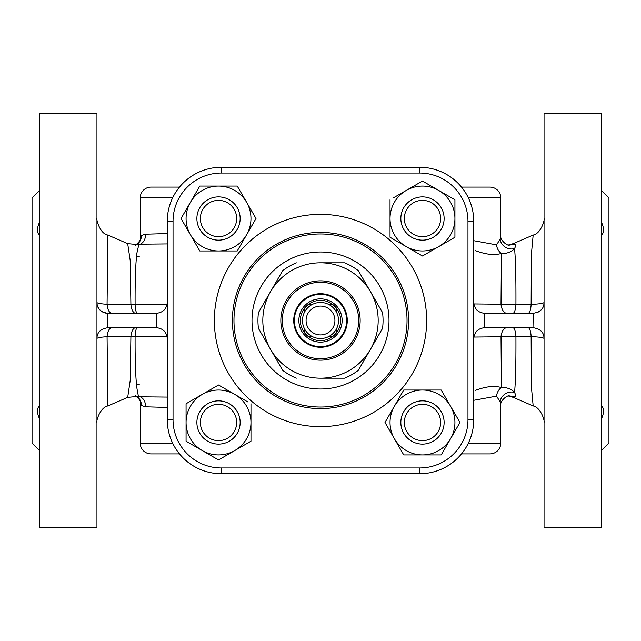 <?xml version="1.0" encoding="UTF-8"?>
<svg xmlns="http://www.w3.org/2000/svg" width="641" height="641" viewBox="0 0 641 641"><rect width="100%" height="100%" fill="white"/><g stroke="black" fill="none" stroke-linecap="round" stroke-linejoin="round"><path stroke-width="0.96" d="M320.5 389.007A68.507 68.507 0 0 0 389.007 320.5A68.507 68.507 0 0 0 320.5 251.993A68.507 68.507 0 0 0 251.993 320.5A68.507 68.507 0 0 0 320.5 389.007M320.5 233.965A86.535 86.535 0 0 0 233.965 320.5A86.535 86.535 0 0 0 320.5 407.035A86.535 86.535 0 0 0 407.035 320.5A86.535 86.535 0 0 0 320.5 233.965M320.5 378.19L344.69 378.19A62.554 62.554 0 0 0 358.367 370.298L370.458 349.345A57.69 57.69 0 0 1 270.542 349.345L282.633 370.298L270.542 349.345A57.69 57.69 0 0 1 270.542 291.655L259.036 311.582M296.31 262.81A62.554 62.554 0 0 0 282.633 270.702L270.542 291.655A57.69 57.69 0 0 1 320.5 262.81L344.69 262.81L320.5 262.81A57.69 57.69 0 0 1 370.458 349.345L382.557 328.392A62.554 62.554 0 0 0 382.557 312.608L358.367 270.702L382.557 312.608M320.5 280.838A39.662 39.662 0 0 1 360.162 320.5A39.662 39.662 0 0 1 320.5 360.162A39.662 39.662 0 0 1 280.838 320.5A39.662 39.662 0 0 1 320.5 280.838M320.5 282.288A38.212 38.212 0 0 1 358.712 320.5A38.212 38.212 0 0 1 320.5 358.712A38.212 38.212 0 0 1 282.288 320.5A38.212 38.212 0 0 1 320.5 282.288M320.5 293.73A26.77 26.77 0 0 0 293.73 320.5A26.77 26.77 0 0 0 320.5 347.27A26.77 26.77 0 0 0 347.27 320.5A26.77 26.77 0 0 0 320.5 293.73M320.5 294.363A26.137 26.137 0 0 1 346.637 320.5A26.137 26.137 0 0 1 320.5 346.637A26.137 26.137 0 0 1 294.363 320.5A26.137 26.137 0 0 1 320.5 294.363M296.31 378.19A62.554 62.554 0 0 1 282.633 370.298M270.542 291.655L258.443 312.608A62.554 62.554 0 0 0 258.443 328.392L270.542 349.345M344.69 262.81A62.554 62.554 0 0 1 358.367 270.702M195.713 446.785L186.066 441.216L186.066 403.75L202.292 394.383A32.451 32.451 0 0 1 234.742 394.383L247.779 401.907M221.706 458.115L218.517 459.95L208.862 454.381M250.968 437.531L250.968 441.216L234.742 450.583A32.451 32.451 0 0 1 186.066 422.483A32.451 32.451 0 0 1 202.292 394.383L218.517 385.009L234.742 394.383A32.451 32.451 0 0 1 234.742 450.583L218.517 459.95L186.066 441.216M215.328 386.852L218.517 385.009L234.742 394.383M186.066 403.75L202.292 394.383M250.968 403.75L250.968 441.216L234.742 450.583M218.517 444.117A21.634 21.634 0 0 1 196.883 422.483A21.634 21.634 0 0 1 218.517 400.849A21.634 21.634 0 0 1 240.151 422.483A21.634 21.634 0 0 1 218.517 444.117M218.517 440.639A18.156 18.156 0 0 1 200.361 422.483A18.156 18.156 0 0 1 218.517 404.327A18.156 18.156 0 0 1 236.673 422.483A18.156 18.156 0 0 1 218.517 440.639M437.531 390.032L441.216 390.032L459.95 422.483L458.107 425.68M386.852 425.672L385.009 422.483L403.75 390.032L422.483 390.032A32.451 32.451 0 0 1 450.583 438.708A32.451 32.451 0 0 1 422.483 454.934L403.75 454.934L401.899 451.737M441.216 454.934L422.483 454.934A32.451 32.451 0 0 1 394.383 406.258A32.451 32.451 0 0 1 422.483 390.032L441.216 390.032L459.95 422.483L441.216 454.934M403.75 454.934L385.009 422.483L394.383 406.258M444.117 422.483A21.634 21.634 0 0 1 422.483 444.117A21.634 21.634 0 0 1 400.849 422.483A21.634 21.634 0 0 1 422.483 400.849A21.634 21.634 0 0 1 444.117 422.483M440.639 422.483A18.156 18.156 0 0 1 422.483 440.639A18.156 18.156 0 0 1 404.327 422.483A18.156 18.156 0 0 1 422.483 404.327A18.156 18.156 0 0 1 440.639 422.483M419.294 182.885L422.483 181.05L454.934 199.784L454.934 210.953M390.032 199.784L390.032 218.517A32.451 32.451 0 0 1 406.258 190.417L393.229 197.941M393.221 239.093L390.032 237.25L390.032 218.517A32.451 32.451 0 0 0 406.258 246.617L390.032 237.25M425.672 254.148L422.483 255.991L406.258 246.617L422.483 255.991L438.708 246.617A32.451 32.451 0 0 1 406.258 246.617M454.934 237.25L438.708 246.617A32.451 32.451 0 0 0 454.934 218.517L454.934 237.25L438.708 246.617M454.934 199.784L454.934 218.517A32.451 32.451 0 0 0 438.708 190.417L422.483 181.05L406.258 190.417A32.451 32.451 0 0 1 438.708 190.417M422.483 196.883A21.634 21.634 0 0 1 444.117 218.517A21.634 21.634 0 0 1 422.483 240.151A21.634 21.634 0 0 1 400.849 218.517A21.634 21.634 0 0 1 422.483 196.883M422.483 200.361A18.156 18.156 0 0 1 440.639 218.517A18.156 18.156 0 0 1 422.483 236.673A18.156 18.156 0 0 1 404.327 218.517A18.156 18.156 0 0 1 422.483 200.361M197.941 189.255L199.784 186.066L237.25 186.066L239.101 189.263M182.885 221.706L181.05 218.517L190.417 202.292A32.451 32.451 0 0 1 246.617 202.292A32.451 32.451 0 0 1 246.617 234.742L237.25 250.968L218.517 250.968A32.451 32.451 0 0 1 190.417 202.292L199.784 186.066L218.517 186.066M181.05 218.517L199.784 250.968L203.469 250.968M254.148 215.328L255.991 218.517L254.14 221.714M233.596 186.066L237.25 186.066L255.991 218.517L237.25 250.968M199.784 250.968L218.517 250.968A32.451 32.451 0 0 0 246.617 234.742M196.883 218.517A21.634 21.634 0 0 1 218.517 196.883A21.634 21.634 0 0 1 240.151 218.517A21.634 21.634 0 0 1 218.517 240.151A21.634 21.634 0 0 1 196.883 218.517M200.361 218.517A18.156 18.156 0 0 1 218.517 200.361A18.156 18.156 0 0 1 236.673 218.517A18.156 18.156 0 0 1 218.517 236.673A18.156 18.156 0 0 1 200.361 218.517M167.261 221.345A54.084 54.084 0 0 1 221.345 167.261L419.655 167.261A54.084 54.084 0 0 1 473.739 221.345L473.739 419.655A54.084 54.084 0 0 1 419.655 473.739L221.345 473.739A54.084 54.084 0 0 1 167.261 419.655L167.261 221.345L173.03 221.345L173.03 419.655A48.315 48.315 0 0 0 221.345 467.97L419.655 467.97A48.315 48.315 0 0 0 467.97 419.655L467.97 221.345A48.315 48.315 0 0 0 419.655 173.03L221.345 173.03A48.315 48.315 0 0 0 173.03 221.345M475.229 390.449C483.338 387.388 490.461 386.082 496.599 386.531L501.43 387.468L501.022 336.765L473.843 337.062M512.864 327.711A10.817 3.125 -90 0 1 515.933 336.509C516.045 363.519 515.588 382.148 514.547 392.404C516.069 395.417 515.805 396.931 513.753 396.931L513.305 397.372L533.168 405.945L531.349 386.411L531.149 336.605L501.022 336.765A10.817 5.953 -90 0 1 506.895 327.711M501.43 387.468C506.751 387.276 511.125 388.927 514.547 392.404A10.817 9.711 -22.2 0 0 500.172 401.883L496.559 396.138A10.817 9.367 113 0 1 501.43 387.468M167.109 336.709L135.099 336.349C134.979 359.633 135.555 376.748 136.837 387.685C137.831 393.911 138.472 396.787 138.776 396.314L140.619 396.819L167.261 397.083M137.318 327.711A10.817 2.268 -90 0 0 135.099 336.349L130.9 336.525L130.211 380.466L127.687 397.372L138.776 396.314M167.261 243.917L140.619 244.181L138.776 244.686L127.687 243.636L130.195 260.462L130.9 304.475L167.109 304.291M138.776 244.686L136.854 253.315C135.563 264.212 134.979 281.319 135.099 304.651A10.817 2.268 -90 0 0 137.318 313.289M136.397 256.688L139.666 256.921M139.674 384.071L136.397 384.312M508.738 244.902L513.313 243.628L513.762 244.069C515.805 244.069 516.069 245.583 514.547 248.596C515.588 258.892 516.045 277.521 515.933 304.483L531.149 304.395L531.349 254.645L533.168 235.055C540.796 233.725 544.97 219.783 544.049 218.501L544.049 218.533M509.114 244.942L513.762 244.069A10.817 10.36 -90.6 0 1 509.731 244.966A10.817 10.36 -90.6 0 1 509.707 244.966L509.747 244.966M468.395 443.091L500.781 443.091L500.781 405C499.868 401.098 507.512 394.439 509.731 396.042L509.731 396.042A10.817 10.36 90.6 0 1 513.753 396.931L509.122 396.058M473.843 303.938L501.022 304.235L501.422 253.54L496.599 254.469C490.453 254.918 483.33 253.612 475.229 250.551M135.644 327.711A10.817 4.824 -90 0 0 130.9 336.525L107.071 336.709L107.832 405.945C100.204 407.412 96.03 421.017 96.951 422.491M127.687 243.636L107.832 235.063L107.071 304.291L130.9 304.475A10.817 4.824 -90 0 0 135.644 313.289M501.022 304.235L515.933 304.483A10.817 3.125 -90 0 1 512.864 313.289L506.895 313.289A10.817 5.953 -90 0 1 501.022 304.235M500.172 239.117A10.817 9.711 22.2 0 0 514.547 248.596C511.133 252.073 506.759 253.724 501.422 253.54A10.817 9.367 -113 0 1 496.559 244.862L500.172 239.117L500.781 236L500.781 197.909A10.817 10.817 0 0 0 489.964 187.092L461.512 187.092L489.964 187.092M111.814 327.711A10.817 4.816 -90 0 0 107.071 336.709C100.613 337.142 97.24 337.743 96.951 338.528L96.951 527.823L39.261 527.823L39.261 113.177L96.951 113.177L96.951 302.472C97.232 303.257 100.605 303.858 107.071 304.291A10.817 4.816 -90 0 0 111.814 313.289M96.951 403.614L96.951 338.528C96.935 332.559 100.541 328.953 107.768 327.711L107.944 327.711M39.261 235.015C36.882 232.371 36.882 228.308 39.261 222.828M39.261 418.172C36.882 412.7 36.882 408.637 39.261 405.985M167.261 302.616A10.817 10.817 0 0 0 167.261 302.472C166.572 308.994 162.966 312.6 156.444 313.289L107.768 313.289C100.557 312.063 96.951 308.457 96.951 302.472L96.951 338.528M39.261 450.303L32.05 443.091L32.05 197.909L39.261 190.697M528.072 313.289A10.817 3.125 -90 0 0 531.149 304.395C539.257 304.026 543.552 303.385 544.049 302.472L544.049 338.528C543.576 337.615 539.273 336.974 531.149 336.605A10.817 3.125 -90 0 0 528.072 327.711M473.739 338.528A10.817 10.817 0 0 1 473.739 338.384A10.817 10.817 0 0 0 473.739 338.528C474.428 332.006 478.034 328.4 484.556 327.711L533.232 327.711C540.443 328.937 544.049 332.543 544.049 338.528L544.049 403.614M544.049 338.528L544.049 527.823L601.739 527.823L601.739 113.177L544.049 113.177L544.049 302.472C544.065 308.441 540.459 312.047 533.232 313.289L533 327.711M601.739 222.828C604.118 228.3 604.118 232.363 601.739 235.015M601.739 405.985C604.118 408.629 604.118 412.692 601.739 418.172M601.739 450.303L608.95 443.091L608.95 197.909L601.739 190.697M473.739 302.472A10.817 10.817 0 0 0 473.739 302.616A10.817 10.817 0 0 1 473.739 302.472C474.428 308.994 478.034 312.6 484.556 313.289A10.817 10.817 0 0 1 484.412 313.289A10.817 10.817 0 0 0 484.556 313.289L533.232 313.289M96.967 303.081A10.817 10.817 0 0 0 107.768 313.289L107.768 327.711L156.444 327.711C162.966 328.4 166.572 332.006 167.261 338.528A10.817 10.817 0 0 0 167.261 338.384M156.588 313.289A10.817 10.817 0 0 1 156.444 313.289L156.444 327.711A10.817 10.817 0 0 1 156.588 327.711M101.126 329.995A10.817 10.817 0 0 0 99.611 331.421M484.556 327.711A10.817 10.817 0 0 0 484.412 327.711A10.817 10.817 0 0 1 484.556 327.711L484.556 313.289M543.848 336.461A10.817 10.817 0 0 1 544.033 337.919M544.033 303.081A10.817 10.817 0 0 1 543.344 306.31M541.389 309.579A10.817 10.817 0 0 1 537.983 312.191M167.261 407.444L145.387 406.795L141.373 405.521L140.219 402.7L140.219 443.091A10.817 10.817 0 0 0 151.036 453.908L179.488 453.908M145.387 406.795A10.817 9.134 108.1 0 0 139.754 396.603M135.964 395.97A10.817 10.408 -66 0 1 141.373 405.521M496.559 396.138L473.739 400.313M500.781 405L500.172 401.883M489.964 453.908L461.512 453.908L489.964 453.908A10.817 10.817 0 0 0 500.781 443.091M135.98 245.03A10.817 10.408 65.9 0 0 141.365 235.487L145.387 234.205A10.817 9.134 -108.1 0 1 139.754 244.397M145.387 234.205L167.261 233.556M141.365 235.487L140.219 238.308L140.219 197.909A10.817 10.817 0 0 1 151.036 187.092L179.488 187.092L151.036 187.092M473.739 240.687L496.559 244.862M603.437 231.401L603.421 228.316M320.5 342.134A21.634 21.634 0 0 0 342.134 320.5A21.634 21.634 0 0 0 320.5 298.866A21.634 21.634 0 0 0 298.866 320.5A21.634 21.634 0 0 0 320.5 342.134A21.634 21.634 0 0 0 342.134 320.5A21.634 21.634 0 0 0 320.5 298.866M336.725 309.098L336.725 312.64L336.725 309.098A19.831 19.831 0 0 0 331.902 304.275L328.36 304.275L331.902 304.275M331.902 336.725L328.36 336.725L331.902 336.725A19.831 19.831 0 0 0 336.725 331.902L336.725 328.36L336.725 331.902M320.5 302.472A18.028 18.028 0 0 1 338.528 320.5A18.028 18.028 0 0 1 320.5 338.528A18.028 18.028 0 0 1 302.472 320.5A18.028 18.028 0 0 1 320.5 302.472M320.5 334.923A14.422 14.422 0 0 0 334.923 320.5A14.422 14.422 0 0 0 320.5 306.077A14.422 14.422 0 0 0 306.077 320.5A14.422 14.422 0 0 0 320.5 334.923M309.098 304.275L312.64 304.275L309.098 304.275A19.831 19.831 0 0 0 304.275 309.098L304.275 312.64L304.275 309.098M304.275 331.902L304.275 328.36L304.275 331.902A19.831 19.831 0 0 0 309.098 336.725L312.64 336.725L309.098 336.725M320.5 408.613A88.113 88.113 0 0 0 408.613 320.5A88.113 88.113 0 0 0 320.5 232.387A88.113 88.113 0 0 0 232.387 320.5A88.113 88.113 0 0 0 320.5 408.613M320.5 214.358A106.142 106.142 0 0 1 426.642 320.5A106.142 106.142 0 0 1 320.5 426.642A106.142 106.142 0 0 1 214.358 320.5A106.142 106.142 0 0 1 320.5 214.358M221.345 173.03L221.345 167.261M167.261 419.655L173.03 419.655M419.655 173.03L419.655 167.261M221.345 473.739L221.345 467.97M467.97 221.345L473.739 221.345M419.655 473.739L419.655 467.97M467.97 419.655L473.739 419.655M140.219 443.091L172.605 443.091M172.605 197.909L140.219 197.909M500.781 197.909L468.395 197.909M320.5 340.651A20.151 20.151 0 0 0 340.651 320.5A20.151 20.151 0 0 0 320.5 300.349A20.151 20.151 0 0 0 300.349 320.5A20.151 20.151 0 0 0 320.5 340.651M513.313 243.628L533.168 235.055M508.746 396.098L513.305 397.372M127.687 397.372L107.832 405.945M107.832 235.055C98.938 233.58 95.813 216.354 96.951 218.509M533.168 405.945C540.764 407.331 544.962 421.041 544.049 422.491M135.299 395.641C139.337 399.031 140.98 401.386 140.219 402.7M140.219 238.308C141.076 239.438 139.442 241.793 135.315 245.359M500.781 236C499.852 239.83 507.536 246.609 509.731 244.966"/></g></svg>
